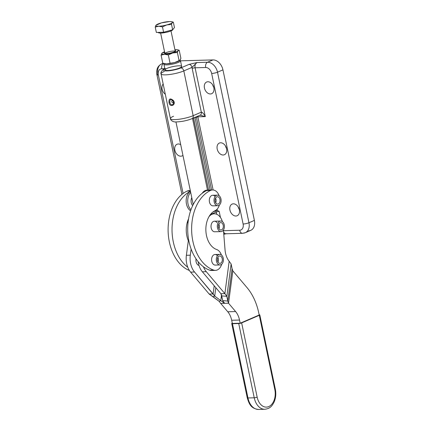 <?xml version="1.0" encoding="UTF-8"?>
<svg xmlns="http://www.w3.org/2000/svg" width="431" height="431" viewBox="0 0 431 431"><rect width="100%" height="100%" fill="white"/><g stroke="black" fill="none" stroke-linecap="round" stroke-linejoin="round"><path stroke-width="0.65" d="M218.592 205.522A5.296 3.556 -91.6 0 1 217.714 205.711A5.296 3.556 -91.6 0 1 214.013 200.523A5.296 3.556 -91.6 0 1 217.418 195.13A5.296 3.556 -91.6 0 1 221.076 199.661A5.296 3.556 -91.6 0 1 218.592 205.522A5.296 3.556 88.4 0 0 220.004 196.649A5.296 3.556 88.4 0 0 214.105 199.084A5.296 3.556 88.4 0 0 218.592 205.522M217.418 195.13L212.709 195.259A5.296 3.556 88.4 0 0 209.304 200.652A5.296 3.556 88.4 0 0 213.011 205.846A5.296 3.556 88.4 0 0 213.065 205.84A5.296 3.556 -91.6 0 1 209.477 198.815A5.296 3.556 -91.6 0 1 215.101 196.52M215.672 202.759A3.707 2.489 88.4 0 0 216.033 199.548A3.707 2.489 88.4 0 0 215.543 198.195A3.707 2.489 -91.6 0 1 215.672 202.759M215.182 201.406A3.707 2.489 88.4 0 0 217.671 204.122A3.707 2.489 88.4 0 0 220.052 200.35A3.707 2.489 88.4 0 0 217.461 196.714A3.707 2.489 88.4 0 0 215.182 201.406A3.707 2.489 -91.6 0 1 218.14 196.832A3.707 2.489 -91.6 0 1 219.379 203.023A3.707 2.489 -91.6 0 1 215.182 201.406M220.882 264.763A5.296 3.556 -91.6 0 1 220.009 264.952A5.296 3.556 -91.6 0 1 216.303 259.758A5.296 3.556 -91.6 0 1 219.708 254.371A5.296 3.556 -91.6 0 1 223.366 258.902A5.296 3.556 -91.6 0 1 220.882 264.763A5.296 3.556 88.4 0 0 222.294 255.89A5.296 3.556 88.4 0 0 216.394 258.325A5.296 3.556 88.4 0 0 220.882 264.763M219.708 254.371L214.999 254.5A5.296 3.556 88.4 0 0 211.599 259.893A5.296 3.556 88.4 0 0 215.301 265.087A5.296 3.556 88.4 0 0 215.355 265.081A5.296 3.556 -91.6 0 1 211.766 258.05A5.296 3.556 -91.6 0 1 217.391 255.761M196.024 258.815A5.296 3.556 88.4 0 0 199.014 265.469A5.296 3.556 -91.6 0 1 196.024 258.815M217.962 261.994A3.707 2.489 88.4 0 0 218.323 258.789A3.707 2.489 88.4 0 0 217.833 257.436A3.707 2.489 -91.6 0 1 217.962 261.994M217.472 260.642A3.707 2.489 88.4 0 0 219.961 263.363A3.707 2.489 88.4 0 0 222.348 259.586A3.707 2.489 88.4 0 0 219.751 255.955A3.707 2.489 88.4 0 0 217.472 260.642A3.707 2.489 -91.6 0 1 220.43 256.073A3.707 2.489 -91.6 0 1 221.669 262.258A3.707 2.489 -91.6 0 1 217.472 260.642M220.699 221.017L214.428 221.195A5.296 3.556 88.4 0 0 211.028 225.963A5.296 3.556 88.4 0 0 213.889 231.652A5.296 3.556 88.4 0 0 214.724 231.776L221.001 231.598A5.296 3.556 -91.6 0 1 217.294 226.41A5.296 3.556 -91.6 0 1 220.699 221.017A5.296 3.556 -91.6 0 1 224.357 225.521A5.296 3.556 -91.6 0 1 221.911 231.393A5.296 3.556 -91.6 0 1 221.001 231.598M218.953 228.645A3.707 2.489 88.4 0 0 219.309 225.397A3.707 2.489 88.4 0 0 218.824 224.082A3.707 2.489 -91.6 0 1 218.953 228.645M218.474 227.331A3.707 2.489 88.4 0 0 220.958 230.014A3.707 2.489 88.4 0 0 223.339 226.237A3.707 2.489 88.4 0 0 220.742 222.606A3.707 2.489 88.4 0 0 218.474 227.331A3.707 2.489 -91.6 0 1 221.394 222.714A3.707 2.489 -91.6 0 1 222.682 228.877A3.707 2.489 -91.6 0 1 218.474 227.331M221.911 231.393A5.296 3.556 88.4 0 0 223.258 222.498A5.296 3.556 88.4 0 0 217.38 225.03A5.296 3.556 88.4 0 0 221.911 231.393M241.651 322.905A2.117 0.404 168.2 0 1 238.726 323.536L254.236 397.791A2.117 0.404 -11.8 0 0 257.162 397.161L241.651 322.905L257.162 397.161A2.117 0.404 168.2 0 1 254.236 397.791A15.882 10.667 88.4 0 0 264.871 409.272A15.882 10.667 -91.6 0 1 254.236 397.791L238.726 323.536L232.454 323.713A2.117 0.404 168.2 0 1 231.738 323.557A2.117 0.404 168.2 0 1 232.244 323.169L232.244 323.169A2.117 0.404 -11.8 0 0 232.454 323.713L247.965 397.969L232.454 323.713L238.726 323.536A2.117 0.404 -11.8 0 0 241.651 322.905L259.306 315.293L274.816 389.549A13.765 9.245 -91.6 0 1 268.75 406.578A13.765 9.245 -91.6 0 1 257.162 397.161A13.765 9.245 88.4 0 0 268.75 406.578A13.765 9.245 88.4 0 0 274.816 389.549A2.117 0.404 -11.8 0 0 275.323 389.161A2.117 0.404 168.2 0 1 274.816 389.549L259.306 315.293L241.651 322.905M259.144 314.749A2.117 0.404 168.2 0 1 259.807 314.905A2.117 0.404 168.2 0 1 259.306 315.293A2.117 0.404 -11.8 0 0 259.144 314.749M231.738 323.557L247.249 397.813A2.117 0.404 -11.8 0 0 247.965 397.969A2.117 0.404 168.2 0 1 247.249 397.813A2.117 0.404 168.2 0 1 247.755 397.425M259.807 314.905L275.323 389.161C276.239 393.859 275.792 398.249 273.976 402.328C272.101 405.625 270.706 408.448 264.871 409.272L258.6 409.45A15.882 10.667 -91.6 0 1 247.965 397.969L254.236 397.791L247.965 397.969A15.882 10.667 88.4 0 0 258.6 409.45C250.783 408.631 249.043 403.685 247.249 397.813M259.198 315.023L240.186 323.218L232.347 323.439L231.684 320.26A16.938 11.378 88.4 0 0 227.767 311.769L220.699 303.429L227.767 311.769L235.606 311.548L228.543 303.208L220.699 303.429L219.104 301.312L209.197 294.066L213.119 293.958L194.532 272.015L190.61 272.123L209.197 294.066L190.61 272.123A16.938 11.378 -91.6 0 1 187.765 267.247A16.938 11.378 88.4 0 0 190.61 272.123L194.532 272.015A16.938 11.378 -91.6 0 1 190.308 255.19L186.391 255.303A16.938 11.378 88.4 0 0 187.765 267.247A41.29 27.735 -91.6 0 1 172.061 227.347A41.29 27.735 -91.6 0 1 190.437 191.267A41.29 27.735 88.4 0 0 172.061 227.347A41.29 27.735 88.4 0 0 187.765 267.247A16.938 11.378 -91.6 0 1 186.391 255.303L190.308 255.19L191.127 249.037L190.308 255.19A16.938 11.378 88.4 0 0 194.532 272.015L214.708 296.075L220.758 300.644L221.512 294.966L220.758 300.644L214.708 296.075L215.823 287.682L214.708 296.075L213.119 293.958L209.197 294.066L213.059 296.738L214.708 296.075L213.059 296.738L219.104 301.312L220.758 300.644L224.621 303.316L222.649 300.59L220.952 293.737L224.874 293.624L206.287 271.681L202.371 271.794L220.952 293.737L221.706 295.876L226.846 296.35L231.14 264.009L232.083 268.728L231.14 264.009L229.168 261.278A16.938 11.378 -91.6 0 1 225.057 250.039L223.436 230.03L225.057 250.039A16.938 11.378 88.4 0 0 229.168 261.278L224.874 293.624L229.168 261.278L231.14 264.009L226.846 296.35L224.874 293.624L226.846 296.35L227.789 301.064L232.083 268.728L227.789 301.064L226.846 296.35L221.706 295.876L222.649 300.59L227.789 301.064L228.543 303.208L235.606 311.548A16.938 11.378 -91.6 0 1 239.523 320.039L231.684 320.26L232.347 323.439L240.186 323.218L239.523 320.039L240.186 323.218L259.198 315.023L258.805 313.121A50.82 34.135 88.4 0 0 247.06 287.66A50.82 34.135 -91.6 0 1 258.805 313.121L259.198 315.023M213.771 87.38A6.352 4.547 66.7 0 1 212.672 84.832A6.352 4.547 -113.3 0 0 213.771 87.38M210.42 93.963A6.352 4.547 -113.3 0 0 211.659 93.694A6.352 4.547 -113.3 0 0 213.631 86.884A6.352 4.547 -113.3 0 0 207.871 81.755A6.352 4.547 -113.3 0 0 206.632 82.03A6.352 4.547 -113.3 0 0 204.666 88.834A6.352 4.547 -113.3 0 0 210.42 93.963M226.517 148.409A6.352 4.547 66.7 0 1 225.418 145.861A6.352 4.547 -113.3 0 0 226.517 148.409M223.172 154.998A6.352 4.547 -113.3 0 0 224.411 154.724A6.352 4.547 -113.3 0 0 226.377 147.919A6.352 4.547 -113.3 0 0 220.624 142.79A6.352 4.547 -113.3 0 0 219.379 143.06A6.352 4.547 -113.3 0 0 217.413 149.869A6.352 4.547 -113.3 0 0 223.172 154.998M239.27 209.444A6.352 4.547 66.7 0 1 238.171 206.896A6.352 4.547 -113.3 0 0 239.27 209.444M235.924 216.028A6.352 4.547 -113.3 0 0 237.163 215.759A6.352 4.547 -113.3 0 0 239.13 208.949A6.352 4.547 -113.3 0 0 233.37 203.82A6.352 4.547 -113.3 0 0 232.131 204.089A6.352 4.547 -113.3 0 0 230.165 210.899A6.352 4.547 -113.3 0 0 235.924 216.028M180.837 156.194A6.352 4.547 -113.3 0 0 182.076 155.925A6.352 4.547 -113.3 0 0 182.943 155.375A6.352 4.547 66.7 0 1 175.32 151.734A6.352 4.547 66.7 0 1 178.283 143.986A6.352 4.547 -113.3 0 0 177.044 144.256A6.352 4.547 -113.3 0 0 175.078 151.065A6.352 4.547 -113.3 0 0 180.837 156.194M180.708 144.676A6.352 4.547 -113.3 0 0 178.283 143.986A6.352 4.547 66.7 0 1 180.708 144.676M163.166 84.023A6.352 4.547 -113.3 0 0 165.305 94.238A6.352 4.547 66.7 0 1 163.166 84.023M248.962 222.752A10.586 7.575 66.7 0 1 245.314 232.697A10.586 7.575 66.7 0 1 243.246 233.144A4.235 2.845 -91.6 0 1 242.518 233.311A4.235 2.845 -91.6 0 1 239.679 230.246A4.235 2.845 88.4 0 0 242.518 233.311L245.314 232.697A10.586 7.575 -113.3 0 0 248.962 222.752L254.392 220.408L248.962 222.752A4.235 0.808 168.2 0 1 243.111 224.012A6.352 4.547 66.7 0 1 239.679 230.246L223.495 230.704L239.679 230.246A6.352 4.547 -113.3 0 0 243.111 224.012A4.235 0.808 -11.8 0 0 248.962 222.752L217.51 72.203L248.962 222.752M245.314 232.697L250.745 230.353A10.586 7.575 -113.3 0 0 254.392 220.408L222.946 69.865L217.51 72.203L222.946 69.865A10.586 7.575 -113.3 0 0 212.979 59.914L207.548 62.253A10.586 7.575 66.7 0 1 217.51 72.203A4.235 0.808 168.2 0 1 211.659 73.464L243.111 224.012L211.659 73.464A4.235 0.808 -11.8 0 0 217.51 72.203A10.586 7.575 -113.3 0 0 207.548 62.253L212.979 59.914L180.497 60.83L212.979 59.914A10.586 7.575 66.7 0 1 222.946 69.865L254.392 220.408A10.586 7.575 66.7 0 1 248.676 230.8M191.445 118.794A3.179 2.274 66.7 0 0 192.064 118.66A3.179 2.274 -113.3 0 0 193.158 115.675A3.179 2.274 66.7 0 1 192.064 118.66L200.21 115.147A3.179 2.274 -113.3 0 0 201.309 112.162L193.158 115.675L183.811 70.921A13.232 2.532 168.2 0 1 169.722 74.498A13.232 2.532 168.2 0 1 161.054 73.906A13.232 2.532 -11.8 0 0 169.722 74.498A13.232 2.532 -11.8 0 0 183.811 70.921A3.179 2.274 -113.3 0 0 180.821 67.936A3.179 2.274 66.7 0 1 183.811 70.921L192.016 67.381A3.179 2.274 -113.3 0 0 189.026 64.397A3.179 2.274 66.7 0 1 192.016 67.381L196.962 62.554L189.026 64.397L180.821 67.936A10.058 1.923 168.2 0 1 167.632 70.894A10.058 1.923 168.2 0 1 164.868 68.863A10.058 1.923 -11.8 0 0 167.632 70.894A10.058 1.923 -11.8 0 0 180.821 67.936L189.026 64.397L196.962 62.554L207.548 62.253A4.235 2.845 88.4 0 0 205.679 67.495A6.352 4.547 66.7 0 1 211.659 73.464A6.352 4.547 -113.3 0 0 205.679 67.495A4.235 2.845 -91.6 0 1 207.548 62.253L196.962 62.554A4.235 2.845 88.4 0 0 195.098 67.796L205.679 67.495L195.098 67.796A4.235 2.845 -91.6 0 1 196.962 62.554L192.016 67.381L183.811 70.921L193.158 115.675L201.309 112.162L192.172 68.421A6.352 4.267 -91.6 0 1 192.016 67.381A6.352 4.267 88.4 0 0 192.172 68.421A2.117 0.404 168.2 0 1 195.098 67.796A2.117 0.404 -11.8 0 0 192.172 68.421L201.309 112.162C202.29 112.114 203.621 113.601 205.296 116.618L195.098 67.796L205.296 116.618C203.621 113.601 202.29 112.114 201.309 112.162A3.179 2.274 66.7 0 1 200.205 115.152A3.179 2.274 66.7 0 1 199.591 115.282M178.806 65.803A8.469 1.622 168.2 0 1 176.085 69.165A8.469 1.622 168.2 0 1 165.224 69.472A8.469 1.622 168.2 0 1 178.806 65.803M181.925 194.386L156.916 74.665A4.235 0.808 -11.8 0 0 158.344 74.972L183.1 193.471L158.344 74.972A4.235 0.808 168.2 0 1 156.916 74.665A4.235 0.808 168.2 0 1 157.924 73.89A10.586 7.575 66.7 0 1 161.577 63.944A10.586 7.575 66.7 0 1 163.618 63.497A10.586 7.575 -113.3 0 0 161.577 63.944L163.026 63.319M158.344 74.972A6.352 4.547 66.7 0 1 161.776 68.734A4.235 2.845 -91.6 0 1 163.635 63.502A4.235 2.845 88.4 0 0 161.776 68.734L164.825 68.648L161.776 68.734A6.352 4.547 -113.3 0 0 158.344 74.972M223.587 231.856A4.235 2.845 88.4 0 0 226.054 233.774A4.235 2.845 -91.6 0 1 223.587 231.856M195.027 117.733L210.134 190.039L195.027 117.733L196.385 117.146L193.481 118.046L208.615 190.082L193.562 118.046L195.027 117.733L194.952 117.415L195.027 117.733M214.503 210.969L214.579 211.314L215.936 210.727L215.839 210.263L215.936 210.727L215.258 211.023A3.179 0.609 168.2 0 1 217.165 210.43L215.936 210.727L217.165 210.43A3.179 0.609 -11.8 0 0 215.258 211.023L212.855 212.057L214.579 211.314L214.503 210.969M211.605 189.996L196.385 117.146L211.605 189.996M223.759 234.028L226.113 233.774L223.759 234.028M226.781 233.613A4.235 2.845 -91.6 0 1 226.054 233.774L242.518 233.311M200.097 115.196L205.296 116.618L197.845 116.828L213.129 189.99L197.845 116.828L205.296 116.618L200.097 115.196M192.064 118.66C187.14 120.588 182.006 121.671 176.645 121.919C172.756 122.372 170.364 119.91 170.407 118.66A13.232 2.532 -11.8 0 0 179.075 119.252A13.232 2.532 -11.8 0 0 193.158 115.675A13.232 2.532 168.2 0 1 179.075 119.252A13.232 2.532 168.2 0 1 170.407 118.66A13.232 2.532 168.2 0 1 173.558 116.23M171.834 101.759A1.061 0.76 -113.3 0 0 173.036 102.707A1.061 0.76 -113.3 0 0 173.364 101.571A1.061 0.76 -113.3 0 0 172.405 100.719A1.061 0.76 -113.3 0 0 172.195 100.762A1.061 0.76 -113.3 0 0 171.834 101.759A1.061 0.76 66.7 0 1 172.405 100.719A1.061 0.76 66.7 0 1 173.402 101.711A1.061 0.76 66.7 0 1 172.831 102.75A1.061 0.76 66.7 0 1 171.834 101.759M165.305 68.491C162.595 69.062 160.17 72.78 161.054 73.906A13.232 2.532 168.2 0 1 164.211 71.476M168.99 102.266C168.812 98.586 170.277 97.993 173.381 100.488C176.699 105.121 169.518 108.192 168.99 102.266L169.922 102.169C170.234 106.877 175.444 104.383 172.993 100.806C170.671 98.828 169.647 99.286 169.922 102.169C169.647 99.286 170.671 98.828 172.993 100.806C175.444 104.383 170.234 106.877 169.922 102.169L168.99 102.266C169.518 108.192 176.699 105.121 173.381 100.488C170.277 97.993 168.812 98.586 168.99 102.266M211.481 213.986A12.704 8.534 88.4 0 0 210.921 213.911A12.704 8.534 -91.6 0 1 211.481 213.986L211.621 214.013M212.004 213.851L216.254 212.014A1.061 0.76 -113.3 0 0 215.258 211.023A1.061 0.76 66.7 0 1 216.254 212.014A2.117 0.404 168.2 0 1 219.18 211.384L217.165 210.43L219.18 211.384L220.451 217.472L219.18 211.384A2.117 0.404 -11.8 0 0 216.254 212.014L212.004 213.851M217.138 209.159L217.402 210.43L217.138 209.159M207.871 81.755A6.352 4.547 66.7 0 1 213.857 90.796A6.352 4.547 66.7 0 1 205.711 91.027A6.352 4.547 66.7 0 1 207.871 81.755M220.624 142.79A6.352 4.547 66.7 0 1 226.609 151.831A6.352 4.547 66.7 0 1 218.458 152.062A6.352 4.547 66.7 0 1 220.624 142.79M233.37 203.82A6.352 4.547 66.7 0 1 239.356 212.86A6.352 4.547 66.7 0 1 231.21 213.092A6.352 4.547 66.7 0 1 233.37 203.82M197.689 116.235L197.845 116.828L196.385 117.146L197.845 116.828L197.689 116.235M196.326 116.823L196.385 117.146L196.326 116.823M216.723 214.272L216.254 212.014L216.723 214.272M232.837 270.867L247.06 287.66L232.837 270.867L228.543 303.208L232.837 270.867L232.083 268.728L232.837 270.867M239.523 320.039A16.938 11.378 88.4 0 0 235.606 311.548L227.767 311.769A16.938 11.378 -91.6 0 1 231.684 320.26L239.523 320.039M213.264 270.113A10.586 7.111 -91.6 0 1 209.778 270.21A41.29 27.735 -91.6 0 1 203.443 266.805A16.938 11.378 88.4 0 0 206.287 271.681L224.874 293.624L220.952 293.737L202.371 271.794L206.287 271.681A16.938 11.378 -91.6 0 1 203.443 266.805A41.29 27.735 88.4 0 0 209.778 270.21L213.695 270.102A10.586 7.111 88.4 0 0 221.663 264.284A10.586 7.111 -91.6 0 1 215.452 270.377A10.586 7.111 -91.6 0 1 213.695 270.102A41.29 27.735 -91.6 0 1 191.666 231.318A41.29 27.735 -91.6 0 1 210.614 190.432A41.29 27.735 88.4 0 0 191.666 231.318A41.29 27.735 88.4 0 0 213.695 270.102L209.778 270.21A10.586 7.111 88.4 0 0 211.529 270.485L215.452 270.377M222.374 221.577A12.704 8.534 88.4 0 0 208.927 216.771A12.704 8.534 -91.6 0 1 214.218 213.787A12.704 8.534 -91.6 0 1 222.374 221.577M213.889 231.652A5.296 3.556 -91.6 0 1 211.411 223.964A5.296 3.556 -91.6 0 1 217.008 222.708M198.174 261.714A16.938 11.378 88.4 0 0 202.371 271.794A16.938 11.378 -91.6 0 1 198.174 261.714M222.649 300.59L224.621 303.316L228.543 303.208L227.789 301.064L222.649 300.59M188.32 240.751L186.391 255.303L188.32 240.751A20.117 13.512 -91.6 0 1 188.579 218.792A20.117 13.512 88.4 0 0 188.32 240.751M214.202 285.764L213.119 293.958L214.202 285.764M224.621 303.316L220.758 300.644L219.104 301.312L220.699 303.429L224.621 303.316M164.189 63.664L164.006 63.933A8.469 1.622 -11.8 0 0 168.704 64.747A8.469 1.622 -11.8 0 0 178.472 62.366A8.469 1.622 -11.8 0 0 180.271 60.539L179.991 60.362M205.097 190.604L205.393 190.475L205.097 190.604A10.586 7.111 88.4 0 0 202.166 193.32A10.586 7.111 -91.6 0 1 205.097 190.604M178.472 62.366A8.469 1.622 168.2 0 1 169.458 64.655A8.469 1.622 168.2 0 1 163.909 64.278L165.078 69.876A8.469 1.622 -11.8 0 0 173.704 69.73A8.469 1.622 -11.8 0 0 181.661 66.412L180.492 60.814A8.469 1.622 168.2 0 1 178.472 62.366M189.403 270.479A41.29 27.735 -91.6 0 1 168.128 231.393A41.29 27.735 -91.6 0 1 187.097 191.1A41.29 27.735 88.4 0 0 168.128 231.393A41.29 27.735 88.4 0 0 189.403 270.479M190.383 191.008L187.097 191.1L190.383 191.008M190.949 209.795A10.586 7.111 -91.6 0 1 190.664 192.339A10.586 7.111 88.4 0 0 190.949 209.795M190.303 190.599L189.042 190.637A10.586 7.111 88.4 0 0 187.097 191.1M190.448 191.294A10.586 7.111 88.4 0 0 186.149 200.975A10.586 7.111 88.4 0 0 190.588 210.824A10.586 7.111 -91.6 0 1 186.149 200.975A10.586 7.111 -91.6 0 1 190.448 191.294M221.399 254.942A10.586 7.111 88.4 0 0 216.604 249.484A20.117 13.512 -91.6 0 1 205.873 230.59A20.117 13.512 -91.6 0 1 215.107 210.673A10.586 7.111 88.4 0 0 219.374 205.043A10.586 7.111 -91.6 0 1 215.107 210.673A20.117 13.512 88.4 0 0 205.873 230.59A20.117 13.512 88.4 0 0 216.604 249.484A10.586 7.111 -91.6 0 1 221.399 254.942M219.11 195.701A10.586 7.111 88.4 0 0 210.614 190.432L206.697 190.545A41.29 27.735 88.4 0 0 187.754 226.447A41.29 27.735 88.4 0 0 203.443 266.805A41.29 27.735 -91.6 0 1 187.754 226.447A41.29 27.735 -91.6 0 1 206.697 190.545L210.614 190.432A10.586 7.111 -91.6 0 1 212.558 189.969A10.586 7.111 -91.6 0 1 219.11 195.701M212.558 189.969L207.074 190.125A10.586 7.111 88.4 0 0 205.393 190.475M192.695 205.609A5.614 3.771 -91.6 0 1 191.779 197.667A5.614 3.771 88.4 0 0 192.695 205.609M158.328 32.384L158.36 32.53A7.413 1.417 -11.8 0 0 165.87 32.406A7.413 1.417 -11.8 0 0 172.869 29.507A7.413 1.417 168.2 0 1 165.509 32.481A7.413 1.417 168.2 0 1 158.366 32.384M166.84 24.912A8.469 1.622 -11.8 0 0 172.276 22.568A8.469 1.622 -11.8 0 0 169.561 21.55A8.469 1.622 -11.8 0 0 161.41 22.875A8.469 1.622 -11.8 0 0 155.979 25.219A8.469 1.622 -11.8 0 0 158.694 26.232A8.469 1.622 -11.8 0 0 166.84 24.912L162.465 26.857L158.694 26.232L155.225 27.061L156.351 32.438L163.591 32.233L162.465 26.857L163.591 32.233L156.351 32.438L155.225 27.061L155.979 25.219A8.469 1.622 168.2 0 1 156.211 24.987A8.469 1.622 168.2 0 1 161.41 22.875L169.561 21.55L161.41 22.875A8.469 1.622 168.2 0 1 169.561 21.55A8.469 1.622 168.2 0 1 171.818 21.728A8.469 1.622 168.2 0 1 172.276 22.568L171.522 24.416L166.84 24.912L171.522 24.416L172.642 29.793L163.591 32.233L172.642 29.793L171.522 24.416L172.276 22.568L173.332 22.175L172.276 22.568A8.469 1.622 168.2 0 1 166.84 24.912A8.469 1.622 168.2 0 1 158.694 26.232A8.469 1.622 168.2 0 1 155.979 25.219L155.225 27.061L158.694 26.232L162.465 26.857L166.84 24.912M157.035 24.826L161.41 22.875L157.035 24.826M174.453 27.552L172.642 29.793L174.453 27.552L173.332 22.175L174.453 27.552M173.332 22.175L171.818 21.728M164.529 32.659A5.296 1.013 -11.8 0 0 167.266 32.088A5.296 1.013 168.2 0 1 164.529 32.659M180.136 60.205L179.08 60.599L177.383 52.49L178.138 50.642L179.199 50.249L180.891 58.357L179.199 50.249L178.138 50.642L177.383 52.49L179.08 60.599L180.136 60.205L180.891 58.357L179.905 60.432A8.469 1.622 -11.8 0 0 179.932 60.41A8.469 1.622 168.2 0 1 174.706 62.543L166.555 63.869L162.783 63.244L161.092 55.136L162.051 53.083L161.092 55.136L162.783 63.244L166.555 63.869A8.469 1.622 -11.8 0 0 174.706 62.543A8.469 1.622 -11.8 0 0 179.905 60.432M174.916 49.657L175.422 49.624A8.469 1.622 168.2 0 1 177.685 49.802A8.469 1.622 168.2 0 1 178.138 50.642A8.469 1.622 168.2 0 1 172.707 52.986L168.332 54.931L164.561 54.311L161.092 55.136L164.561 54.311L168.332 54.931L170.024 63.039L168.332 54.931L172.707 52.986L177.383 52.49L172.707 52.986A8.469 1.622 168.2 0 1 164.561 54.311A8.469 1.622 168.2 0 1 161.846 53.293A8.469 1.622 168.2 0 1 162.078 53.061A8.469 1.622 168.2 0 1 164.55 51.812A8.469 1.622 -11.8 0 0 161.846 53.293A8.469 1.622 -11.8 0 0 164.561 54.311A8.469 1.622 -11.8 0 0 172.707 52.986A8.469 1.622 -11.8 0 0 178.138 50.642A8.469 1.622 -11.8 0 0 175.422 49.624L174.916 49.657A8.469 1.622 168.2 0 1 175.422 49.624A8.469 1.622 -11.8 0 0 174.916 49.646M162.902 52.9L164.583 51.973L162.902 52.9M164.022 63.589A8.469 1.622 168.2 0 0 166.555 63.869L174.706 62.543L179.08 60.599L174.706 62.543A8.469 1.622 168.2 0 1 166.555 63.869A8.469 1.622 -11.8 0 1 164.297 63.696L162.783 63.244M179.199 50.249L177.685 49.802M175.078 50.416A5.851 1.121 168.2 0 1 170.218 53.061A5.851 1.121 168.2 0 1 164.712 52.582A5.851 1.121 -11.8 0 0 164.416 53.352A5.851 1.121 -11.8 0 0 170.218 53.061A5.851 1.121 -11.8 0 0 175.654 51.009A5.851 1.121 -11.8 0 0 175.078 50.416M160.634 33.068L164.906 53.514A5.296 1.013 168.2 0 1 168.009 51.979A5.296 1.013 168.2 0 1 173.499 51.041A5.296 1.013 168.2 0 1 175.261 51.359M217.714 205.711L213.011 205.846M220.009 264.952L215.301 265.087M187.97 223.317L187.566 221.383M156.916 74.665C156.954 74.682 156.184 72.559 157.18 68.879C157.32 68.448 157.999 65.798 161.577 63.944M161.054 73.906L170.407 118.66M226.119 233.774L223.786 234.313M210.948 213.878L214.218 213.787M207.505 190.114L192.533 118.455M175.95 121.914L193.217 204.553M170.999 30.903L175.272 51.354"/></g></svg>

